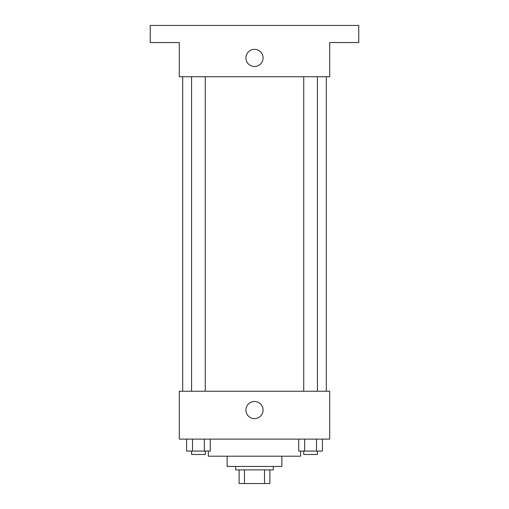 <?xml version="1.0" encoding="UTF-8"?>
<svg xmlns="http://www.w3.org/2000/svg" width="509" height="509" viewBox="0 0 509 509"><rect width="100%" height="100%" fill="white"/><g stroke="black" fill="none" stroke-linecap="round" stroke-linejoin="round"><path stroke-width="0.76" d="M264.527 469.877L264.527 483.55L239.115 483.55L239.115 469.877M264.527 483.55L269.885 483.55L269.885 469.877L269.885 483.55M273.301 466.454L273.301 469.877L235.699 469.877L235.699 466.454M244.473 469.877L244.473 483.55M281.852 456.198L281.852 466.454L227.148 466.454L227.148 456.198M300.654 451.076L300.654 456.198L208.346 456.198L208.346 451.076M329.711 439.108L179.289 439.108L179.289 391.249L329.711 391.249L329.711 439.108M263.077 410.05A8.577 8.577 0 0 1 250.212 417.475A8.577 8.577 0 0 1 250.212 402.625A8.577 8.577 0 0 1 263.077 410.05M326.294 76.732L326.294 391.249M303.727 391.249L303.727 76.732M205.273 76.732L205.273 391.249M329.711 76.732L179.289 76.732L179.289 42.546L150.231 42.546L150.231 25.45L358.769 25.45L358.769 42.546L329.711 42.546L329.711 76.732M263.077 57.924A8.577 8.577 0 0 1 250.212 65.356A8.577 8.577 0 0 1 250.212 50.499A8.577 8.577 0 0 1 263.077 57.924M322.407 439.108L322.407 451.076L298.726 451.076L298.726 439.108M316.49 439.108L316.49 451.076M304.643 439.108L304.643 451.076M317.406 451.076L317.406 454.492L303.727 454.492L303.727 451.076M210.274 439.108L210.274 451.076L186.593 451.076L186.593 439.108M204.357 439.108L204.357 451.076M192.51 439.108L192.51 451.076M205.273 451.076L205.273 454.492L191.594 454.492L191.594 451.076M182.706 76.732L182.706 391.249M317.406 391.249L317.406 76.732M191.594 76.732L191.594 391.249"/></g></svg>
